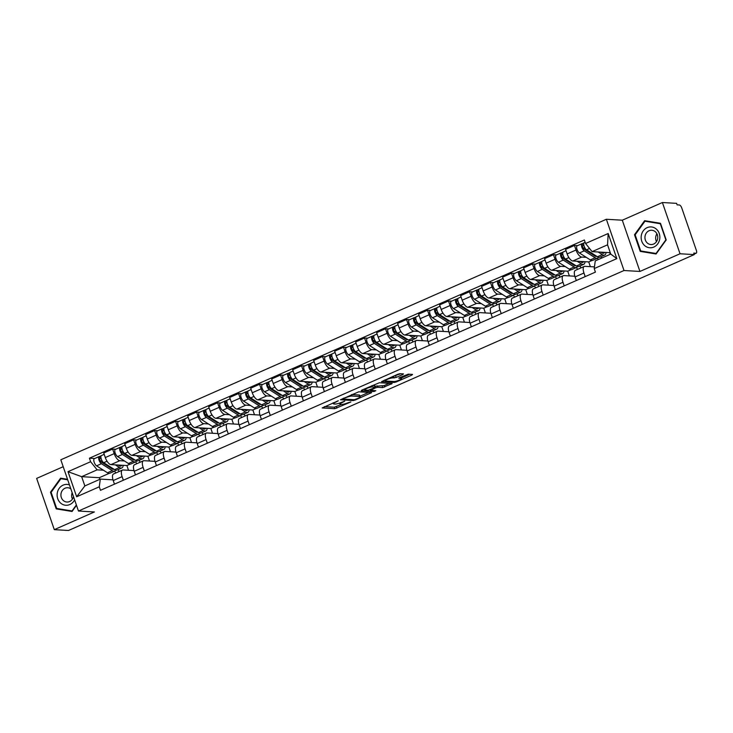 <?xml version="1.0" encoding="UTF-8"?>
<svg xmlns="http://www.w3.org/2000/svg" width="733" height="733" viewBox="0 0 733 733"><rect width="100%" height="100%" fill="white"/><g stroke="black" fill="none" stroke-linecap="round" stroke-linejoin="round"><path stroke-width="1.1" d="M338.261 400.768L322.19 407.951L334.807 408.693L350.869 401.968L348.065 402.71A5.049 0.935 161 0 1 341.596 404.442L340.543 404.378A5.049 0.935 161 0 1 339.993 404.158A5.049 0.935 161 0 1 342.531 402.38L344.776 401.143L341.551 402.325A5.049 0.935 161 0 1 335.073 404.057L334.028 403.993A5.049 0.935 161 0 1 333.478 403.782A5.049 0.935 161 0 1 336.007 402.005L338.261 400.768M402.838 374.517L403.462 373.894L399.925 373.683L397.9 374.224L381.526 381.655L394.317 382.461L396.333 381.92L411.919 375.049L412.542 374.426L408.263 374.169L399.577 377.651L398.779 378.21L401.07 378.402A4.224 0.788 161 0 1 401.528 378.585A4.224 0.788 161 0 1 398.633 380.4A4.224 0.788 161 0 1 394.006 381.517L385.695 381.032A4.224 0.788 161 0 1 385.237 380.848A4.224 0.788 161 0 1 388.142 379.034A4.224 0.788 161 0 1 392.769 377.916L396.168 377.458L402.838 374.517L402.609 373.839M624.012 270.514L639.936 271.448L680.041 253.765L694.252 254.598L68.508 530.481L54.297 529.647L94.392 511.964L78.468 511.029L624.012 270.514L606.365 219.268L60.821 459.793L78.468 511.029M358.84 391.798L340.442 399.76L353.233 400.566L355.258 400.026L371.631 392.604L358.84 391.798M361.772 390.148L379.382 382.736L392.173 383.542L382.69 387.583L377.568 387.281L375.553 387.821L370.33 390.332L375.837 390.707L373.986 391.523L361.158 390.771L361.772 390.148M680.041 253.765L662.394 202.519L676.605 203.353L677.118 204.846L679.335 204.974A3.216 1.301 66.2 0 1 681.791 208.053L696.35 250.329A3.216 1.301 66.2 0 1 696.222 253.187L694.087 254.131M63.203 466.701L36.65 478.402L54.297 529.647M662.394 202.519L622.29 220.202L606.365 219.268M694.252 254.598L693.739 253.105L695.947 253.233A3.216 1.301 66.2 0 0 696.222 253.187M123.355 480.234L122.109 476.633A7.394 2.987 -113.8 0 1 122.411 470.064L113.533 473.976A7.394 2.987 66.2 0 0 113.23 480.555L114.467 484.147M124.445 460.965L119.846 460.691A7.394 2.987 -113.8 0 1 114.192 453.626L105.305 457.548A7.394 2.987 66.2 0 0 110.958 464.612L126.891 465.537L128.522 470.274M105.305 457.548L103.738 452.985L112.625 449.072L115.713 449.256M122.411 470.064A7.394 2.987 -113.8 0 1 123.034 469.954L134.002 470.595M139.288 460.26L139.994 462.312M114.192 453.626L112.625 449.072M136.53 463.833L135.825 461.781M144.346 470.98L143.109 467.379A7.394 2.987 -113.8 0 1 143.402 460.8L134.524 464.722A7.394 2.987 66.2 0 0 134.221 471.292L135.458 474.892M136.704 440.002L133.617 439.818L124.729 443.731L126.305 448.284A7.394 2.987 66.2 0 0 131.949 455.349L147.883 456.283L149.514 461.02M143.402 460.8A7.394 2.987 -113.8 0 1 144.025 460.7L154.993 461.341M160.28 451.006L160.985 453.049M145.436 451.711L140.837 451.436A7.394 2.987 -113.8 0 1 135.184 444.372L133.617 439.818M157.522 454.579L156.816 452.527M165.337 461.717L164.1 458.125A7.394 2.987 -113.8 0 1 164.403 451.546L155.515 455.468A7.394 2.987 66.2 0 0 155.213 462.037L156.459 465.638M157.696 430.738L154.608 430.564L145.73 434.477L147.296 439.03A7.394 2.987 66.2 0 0 152.95 446.095L168.874 447.029L170.505 451.766M164.403 451.546A7.394 2.987 -113.8 0 1 165.017 451.446L175.984 452.087M181.271 441.752L181.976 443.795M166.428 442.448L161.828 442.182A7.394 2.987 -113.8 0 1 156.175 435.118L154.608 430.564M178.513 445.325L177.807 443.273M186.329 452.463L185.092 448.871A7.394 2.987 -113.8 0 1 185.394 442.292L176.506 446.205A7.394 2.987 66.2 0 0 176.213 452.783L177.45 456.384M178.687 421.484L175.599 421.301L166.721 425.222L168.288 429.776A7.394 2.987 66.2 0 0 173.941 436.841L189.865 437.775L191.496 442.512M185.394 442.292A7.394 2.987 -113.8 0 1 186.008 442.191L196.975 442.833M202.271 432.497L202.968 434.541M187.419 433.194L182.819 432.928A7.394 2.987 -113.8 0 1 177.166 425.864L175.599 421.301M199.504 436.071L198.799 434.018M207.32 443.208L206.083 439.617A7.394 2.987 -113.8 0 1 206.385 433.038L197.507 436.95A7.394 2.987 66.2 0 0 197.204 443.529L198.441 447.13M199.678 412.23L196.591 412.047L187.712 415.968L189.279 420.522A7.394 2.987 66.2 0 0 194.932 427.586L210.857 428.521L212.488 433.258M206.385 433.038A7.394 2.987 -113.8 0 1 206.999 432.937L217.967 433.579M223.263 423.243L223.968 425.287M208.41 423.94L203.811 423.674A7.394 2.987 -113.8 0 1 198.157 416.61L196.591 412.047M220.505 426.817L219.79 424.764M228.311 433.954L227.074 430.353A7.394 2.987 -113.8 0 1 227.377 423.784L218.498 427.696A7.394 2.987 66.2 0 0 218.196 434.275L219.433 437.867M220.679 402.976L217.582 402.793L208.703 406.714L210.27 411.268A7.394 2.987 66.2 0 0 215.923 418.332L231.848 419.267L233.479 424.004M227.377 423.784A7.394 2.987 -113.8 0 1 227.99 423.674L238.967 424.325M244.254 413.98L244.959 416.032M229.411 414.686L224.802 414.42A7.394 2.987 -113.8 0 1 219.158 407.356L217.582 402.793M241.496 417.563L240.791 415.501M249.302 424.7L248.066 421.099A7.394 2.987 -113.8 0 1 248.368 414.53L239.489 418.442A7.394 2.987 66.2 0 0 239.187 425.021L240.424 428.613M241.67 393.722L238.573 393.539L229.695 397.451L231.262 402.014A7.394 2.987 66.2 0 0 236.915 409.078L252.848 410.013L254.479 414.741M248.368 414.53A7.394 2.987 -113.8 0 1 248.991 414.42L259.958 415.061M265.245 404.726L265.951 406.778M250.402 405.431L245.802 405.157A7.394 2.987 -113.8 0 1 240.149 398.092L238.573 393.539M262.487 408.299L261.782 406.247M270.303 415.446L269.057 411.845A7.394 2.987 -113.8 0 1 269.359 405.276L260.481 409.188A7.394 2.987 66.2 0 0 260.178 415.767L261.415 419.358M262.661 384.468L259.574 384.284L250.686 388.197L252.262 392.76A7.394 2.987 66.2 0 0 257.906 399.824L273.84 400.749L275.471 405.486M269.359 405.276A7.394 2.987 -113.8 0 1 269.982 405.166L280.95 405.807M286.236 395.472L286.942 397.524M271.393 396.177L266.794 395.902A7.394 2.987 -113.8 0 1 261.14 388.838L259.574 384.284M283.479 399.045L282.773 396.993M291.294 406.192L290.057 402.591A7.394 2.987 -113.8 0 1 290.36 396.012L281.472 399.934A7.394 2.987 66.2 0 0 281.17 406.503L282.407 410.104M283.653 375.214L280.565 375.03L271.677 378.943L273.253 383.496A7.394 2.987 66.2 0 0 278.906 390.57L294.831 391.495L296.462 396.232M290.36 396.012A7.394 2.987 -113.8 0 1 290.974 395.912L301.941 396.553M307.228 386.218L307.933 388.261M292.385 386.923L287.785 386.648A7.394 2.987 -113.8 0 1 282.132 379.584L280.565 375.03M304.47 389.791L303.764 387.739M312.285 396.929L311.049 393.337A7.394 2.987 -113.8 0 1 311.351 386.758L302.463 390.68A7.394 2.987 66.2 0 0 302.161 397.249L303.407 400.85M304.644 365.95L301.556 365.776L292.678 369.689L294.245 374.242A7.394 2.987 66.2 0 0 299.898 381.307L315.822 382.241L317.453 386.978M311.351 386.758A7.394 2.987 -113.8 0 1 311.965 386.658L322.932 387.299M328.219 376.964L328.925 379.007M313.376 377.66L308.776 377.394A7.394 2.987 -113.8 0 1 303.123 370.33L301.556 365.776M325.461 380.537L324.756 378.485M333.277 387.675L332.04 384.083A7.394 2.987 -113.8 0 1 332.342 377.504L323.455 381.426A7.394 2.987 66.2 0 0 323.161 387.995L324.398 391.596M325.635 356.696L322.547 356.522L313.669 360.434L315.236 364.988A7.394 2.987 66.2 0 0 320.889 372.052L336.814 372.987L338.444 377.724M332.342 377.504A7.394 2.987 -113.8 0 1 332.956 377.403L343.924 378.045M349.22 367.709L349.925 369.753M334.367 368.406L329.768 368.14A7.394 2.987 -113.8 0 1 324.114 361.076L322.547 356.522M346.462 371.283L345.747 369.23M354.268 378.42L353.031 374.829A7.394 2.987 -113.8 0 1 353.333 368.25L344.455 372.162A7.394 2.987 66.2 0 0 344.153 378.741L345.39 382.342M346.627 347.442L343.539 347.259L334.66 351.18L336.227 355.734A7.394 2.987 66.2 0 0 341.88 362.798L357.805 363.733L359.436 368.47M353.333 368.25A7.394 2.987 -113.8 0 1 353.947 368.149L364.915 368.791M370.211 358.455L370.916 360.499M355.358 359.152L350.759 358.886A7.394 2.987 -113.8 0 1 345.106 351.822L343.539 347.259M367.453 362.029L366.747 359.976M375.259 369.166L374.022 365.575A7.394 2.987 -113.8 0 1 374.325 358.996L365.446 362.908A7.394 2.987 66.2 0 0 365.144 369.487L366.381 373.079M367.627 338.188L364.53 338.005L355.652 341.926L357.218 346.48A7.394 2.987 66.2 0 0 362.872 353.544L378.796 354.479L380.427 359.216M374.325 358.996A7.394 2.987 -113.8 0 1 374.948 358.895L385.915 359.536M391.202 349.192L391.908 351.244M376.359 349.898L371.75 349.632A7.394 2.987 -113.8 0 1 366.106 342.568L364.53 338.005M388.444 352.775L387.739 350.713M396.26 359.912L395.014 356.311A7.394 2.987 -113.8 0 1 395.316 349.742L386.438 353.654A7.394 2.987 66.2 0 0 386.135 360.233L387.372 363.825M388.618 328.934L385.531 328.75L376.643 332.663L378.21 337.226A7.394 2.987 66.2 0 0 383.863 344.29L399.797 345.225L401.427 349.953M395.316 349.742A7.394 2.987 -113.8 0 1 395.939 349.632L406.907 350.282M412.193 339.938L412.899 341.99M397.35 340.643L392.751 340.369A7.394 2.987 -113.8 0 1 387.097 333.304L385.531 328.75M409.435 343.511L408.73 341.459M417.251 350.658L416.014 347.057A7.394 2.987 -113.8 0 1 416.307 340.488L407.429 344.4A7.394 2.987 66.2 0 0 407.127 350.979L408.363 354.57M409.61 319.68L406.522 319.496L397.634 323.409L399.21 327.972A7.394 2.987 66.2 0 0 404.854 335.036L420.788 335.971L422.419 340.698M416.307 340.488A7.394 2.987 -113.8 0 1 416.93 340.378L427.898 341.019M433.185 330.684L433.89 332.736M418.341 331.389L413.742 331.114A7.394 2.987 -113.8 0 1 408.089 324.05L406.522 319.496M430.427 334.257L429.721 332.205M438.242 341.404L437.005 337.803A7.394 2.987 -113.8 0 1 437.308 331.224L428.42 335.146A7.394 2.987 66.2 0 0 428.118 341.725L429.355 345.316M430.601 310.425L427.513 310.242L418.625 314.155L420.201 318.718A7.394 2.987 66.2 0 0 425.855 325.782L441.779 326.707L443.41 331.444M437.308 331.224A7.394 2.987 -113.8 0 1 437.922 331.124L448.889 331.765M454.176 321.43L454.881 323.482M439.333 322.135L434.733 321.86A7.394 2.987 -113.8 0 1 429.08 314.796L427.513 310.242M451.418 325.003L450.713 322.951M459.234 332.15L457.997 328.549A7.394 2.987 -113.8 0 1 458.299 321.97L449.411 325.892A7.394 2.987 66.2 0 0 449.109 332.461L450.355 336.062M451.592 301.162L448.504 300.988L439.626 304.901L441.193 309.454A7.394 2.987 66.2 0 0 446.846 316.519L462.77 317.453L464.401 322.19M458.299 321.97A7.394 2.987 -113.8 0 1 458.913 321.869L469.88 322.511M475.167 312.176L475.873 314.219M460.324 312.872L455.724 312.606A7.394 2.987 -113.8 0 1 450.071 305.542L448.504 300.988M472.409 315.749L471.704 313.697M480.225 322.886L478.988 319.295A7.394 2.987 -113.8 0 1 479.29 312.716L470.412 316.638A7.394 2.987 66.2 0 0 470.11 323.207L471.346 326.808M472.583 291.908L469.496 291.734L460.617 295.646L462.184 300.2A7.394 2.987 66.2 0 0 467.837 307.264L483.762 308.199L485.393 312.936M479.29 312.716A7.394 2.987 -113.8 0 1 479.904 312.615L490.872 313.257M496.168 302.921L496.873 304.965M481.315 303.618L476.716 303.352A7.394 2.987 -113.8 0 1 471.062 296.288L469.496 291.734M493.41 306.495L492.695 304.442M501.216 313.632L499.979 310.041A7.394 2.987 -113.8 0 1 500.282 303.462L491.403 307.374A7.394 2.987 66.2 0 0 491.101 313.953L492.338 317.554M493.584 282.654L490.487 282.471L481.608 286.392L483.175 290.946A7.394 2.987 66.2 0 0 488.829 298.01L504.753 298.945L506.384 303.682M500.282 303.462A7.394 2.987 -113.8 0 1 500.896 303.361L511.872 304.003M517.159 293.667L517.865 295.711M502.307 294.364L497.707 294.098A7.394 2.987 -113.8 0 1 492.063 287.034L490.487 282.471M514.401 297.241L513.696 295.188M522.208 304.378L520.971 300.787A7.394 2.987 -113.8 0 1 521.273 294.208L512.394 298.12A7.394 2.987 66.2 0 0 512.092 304.699L513.329 308.291M514.575 273.4L511.478 273.217L502.6 277.138L504.167 281.692A7.394 2.987 66.2 0 0 509.82 288.756L525.753 289.691L527.375 294.428M521.273 294.208A7.394 2.987 -113.8 0 1 521.896 294.107L532.864 294.748M538.15 284.404L538.856 286.456M523.307 285.11L518.707 284.844A7.394 2.987 -113.8 0 1 513.054 277.78L511.478 273.217M535.392 287.987L534.687 285.934M543.208 295.124L541.962 291.523A7.394 2.987 -113.8 0 1 542.264 284.954L533.386 288.866A7.394 2.987 66.2 0 0 533.083 295.445L534.32 299.037M535.566 264.146L532.479 263.962L523.591 267.884L525.158 272.438A7.394 2.987 66.2 0 0 530.811 279.502L546.745 280.437L548.376 285.174M542.264 284.954A7.394 2.987 -113.8 0 1 542.887 284.844L553.855 285.494M559.142 275.15L559.847 277.202M544.298 275.855L539.699 275.59A7.394 2.987 -113.8 0 1 534.045 268.516L532.479 263.962M556.384 278.732L555.678 276.671M564.199 285.87L562.962 282.269A7.394 2.987 -113.8 0 1 563.256 275.7L554.377 279.612A7.394 2.987 66.2 0 0 554.075 286.191L555.312 289.782M556.558 254.892L553.47 254.708L544.582 258.621L546.158 263.184A7.394 2.987 66.2 0 0 551.802 270.248L567.736 271.183L569.367 275.91M563.256 275.7A7.394 2.987 -113.8 0 1 563.879 275.59L574.846 276.231M580.133 265.896L580.838 267.948M565.29 266.601L560.69 266.326A7.394 2.987 -113.8 0 1 555.037 259.262L553.47 254.708M577.375 269.469L576.669 267.417M585.191 276.616L583.954 273.015A7.394 2.987 -113.8 0 1 584.256 266.446L575.368 270.358A7.394 2.987 66.2 0 0 575.066 276.937L576.312 280.528M577.549 245.637L574.461 245.454L565.583 249.367L567.15 253.93A7.394 2.987 66.2 0 0 572.803 260.994L588.727 261.919L590.358 266.656M584.256 266.446A7.394 2.987 -113.8 0 1 584.87 266.336L594.445 266.894M601.124 256.642L601.628 258.089M586.281 257.347L581.681 257.072A7.394 2.987 -113.8 0 1 576.028 250.008L574.461 245.454M598.165 259.619L597.661 258.163M591.962 260.499L588.727 261.919M570.97 269.753L567.736 271.183M549.979 279.007L546.745 280.437M528.988 288.261L525.753 289.691M507.996 297.516L504.753 298.945M486.996 306.77L483.762 308.199M466.005 316.033L462.77 317.453M445.013 325.287L441.779 326.707M424.022 334.541L420.788 335.971M403.031 343.795L399.797 345.225M382.04 353.049L378.796 354.479M361.048 362.304L357.805 363.733M340.048 371.558L336.814 372.987M319.057 380.821L315.822 382.241M298.065 390.075L294.831 391.495M277.074 399.329L273.84 400.749M256.083 408.583L252.848 410.013M235.091 417.837L231.848 419.267M214.091 427.092L210.857 428.521M193.1 436.346L189.865 437.775M172.108 445.6L168.874 447.029M151.117 454.863L147.883 456.283M130.126 464.117L126.891 465.537M103.454 470.22L97.132 469.844L81.656 476.67L84.854 485.933L100.32 479.107L113.01 479.849M109.135 473.371L99.303 477.705L81.656 476.67L68.013 471.676L90.626 461.708L97.132 469.844M115.539 473.087L114.834 471.035M99.303 477.705L99.853 479.318M100.32 479.107L99.267 486.804L76.663 496.772L68.013 471.676M585.566 243.493L608.17 233.525L616.82 258.63L594.206 268.59L595.269 260.893L610.745 254.076L607.556 244.813L592.081 251.639L585.566 243.493L584.357 239.984L89.417 458.198L90.626 461.708M99.267 486.804L100.476 490.313L595.416 272.108L594.206 268.59M67.546 479.318L60.601 478.182L50.476 492.228L56.212 508.876L72.063 511.478L76.498 505.312M639.936 271.448L622.29 220.202M660.479 223.29L644.628 220.688L634.503 234.743L640.239 251.392L656.09 253.984L666.205 239.938L660.479 223.29M592.081 251.639L609.719 252.665L610.277 254.278M610.186 252.464L609.719 252.665M118.297 469.514L119.003 471.566M94.722 458.51L89.417 458.198M76.663 496.772L84.854 485.933M610.745 254.076L616.82 258.63M607.556 244.813L608.17 233.525M59.144 508.858L72.265 511.194M59.208 509.05L56.212 508.876M51.154 492.274L50.476 492.228M643.171 251.364L656.292 253.7M643.235 251.566L640.239 251.392M635.181 234.78L634.503 234.743M324.417 406.623L334.294 407.2L341.376 404.424M360.004 396.214L368.717 392.375M343.667 398.624L343.236 399.064L354.314 399.714L357.64 398.486A5.049 0.935 161 0 0 360.178 396.709A5.049 0.935 161 0 0 359.628 396.489L352.051 396.049A5.049 0.935 161 0 0 345.582 397.781L343.52 398.202M360.178 396.709L359.665 395.215A5.049 0.935 161 0 0 359.115 394.995L359.628 396.489M351.758 394.565L359.115 394.995M389.26 383.313L384.202 385.549L384.715 387.042M375.058 386.328L384.202 385.549M364.603 389.516L363.385 389.443M372.263 386.969A4.224 0.788 161 0 0 367.636 388.096A4.224 0.788 161 0 0 364.732 389.901A4.224 0.788 161 0 0 365.199 390.084L368.122 390.258L374.572 387.766L375.36 387.216L372.263 386.969L371.833 385.723M374.755 385.879L375.186 387.143M372.3 385.512L374.673 385.65M392.842 376.46L400.722 373.729M401.528 378.585L401.015 377.092A4.224 0.788 161 0 0 400.978 377.037M401.327 377.999L409.802 374.261M383.927 380.39L385.109 380.454M118.086 465.024L119.112 465.675A7.559 3.06 66.2 0 0 121 466.041A7.559 3.06 66.2 0 0 121.751 465.244M123.199 465.327A9.648 3.903 -113.8 0 1 121.843 467.947L116.996 470.091A9.648 3.903 -113.8 0 1 114.586 469.624L103.71 462.697A4.022 1.622 -113.8 0 1 101.227 458.849A4.022 1.622 -113.8 0 1 101.475 455.532L104.205 454.323M121.843 467.947A9.648 3.903 -113.8 0 1 119.433 467.489L115.31 464.859M113.881 469.175A7.559 3.06 -113.8 0 1 113.872 469.184A7.559 3.06 -113.8 0 1 111.975 468.818L101.099 461.891A1.933 0.779 -113.8 0 1 99.908 460.049A1.933 0.779 -113.8 0 1 100.027 458.455A1.933 0.779 -113.8 0 1 100.192 458.427L101.017 458.061M102.18 460.956L100.247 460.846M111.306 468.396L112.103 468.039M115.649 470.128A9.648 3.903 -113.8 0 1 114.715 471.099A9.648 3.903 -113.8 0 1 112.296 470.632L101.42 463.705A4.022 1.622 -113.8 0 1 98.937 459.857A4.022 1.622 -113.8 0 1 99.184 456.54A4.022 1.622 -113.8 0 1 99.523 456.485L101.2 455.743M114.715 471.099L109.868 473.234A9.648 3.903 -113.8 0 1 107.458 472.767L96.582 465.84A4.022 1.622 -113.8 0 1 94.09 461.992A4.022 1.622 -113.8 0 1 94.337 458.675L99.184 456.54M99.899 458.556L99.523 456.485M139.087 455.77L140.104 456.421A7.559 3.06 66.2 0 0 141.991 456.787A7.559 3.06 66.2 0 0 142.752 455.981M144.19 456.073A9.648 3.903 -113.8 0 1 142.834 458.693L137.996 460.828A9.648 3.903 -113.8 0 1 135.578 460.37L124.702 453.443A4.022 1.622 -113.8 0 1 122.219 449.595A4.022 1.622 -113.8 0 1 122.466 446.278L125.196 445.068M142.834 458.693A9.648 3.903 -113.8 0 1 140.424 458.235L136.301 455.605M134.872 459.921A7.559 3.06 -113.8 0 1 134.863 459.93A7.559 3.06 -113.8 0 1 132.966 459.564L122.09 452.637A1.933 0.779 -113.8 0 1 120.899 450.786A1.933 0.779 -113.8 0 1 121.018 449.201A1.933 0.779 -113.8 0 1 121.183 449.173L122.008 448.807M123.171 451.702L121.238 451.592M132.297 459.142L133.094 458.785M136.64 460.874A9.648 3.903 -113.8 0 1 135.706 461.836A9.648 3.903 -113.8 0 1 133.287 461.378L122.411 454.451A4.022 1.622 -113.8 0 1 119.928 450.603A4.022 1.622 -113.8 0 1 120.175 447.286A4.022 1.622 -113.8 0 1 120.514 447.231L122.2 446.489M135.706 461.836L130.859 463.98A9.648 3.903 -113.8 0 1 128.449 463.513L117.573 456.586A4.022 1.622 -113.8 0 1 115.09 452.737A4.022 1.622 -113.8 0 1 115.338 449.421L120.175 447.286M120.89 449.292L120.514 447.231M160.078 446.516L161.095 447.167A7.559 3.06 66.2 0 0 162.983 447.524A7.559 3.06 66.2 0 0 163.743 446.727M165.191 446.818A9.648 3.903 -113.8 0 1 163.826 449.439L158.988 451.574A9.648 3.903 -113.8 0 1 156.569 451.116L145.693 444.18A4.022 1.622 -113.8 0 1 143.21 440.341A4.022 1.622 -113.8 0 1 143.457 437.024L146.188 435.814M163.826 449.439A9.648 3.903 -113.8 0 1 161.416 448.981L157.293 446.351M155.872 450.667A7.559 3.06 -113.8 0 1 155.854 450.676A7.559 3.06 -113.8 0 1 153.967 450.309L143.091 443.383A1.933 0.779 -113.8 0 1 141.89 441.532A1.933 0.779 -113.8 0 1 142.01 439.937A1.933 0.779 -113.8 0 1 142.175 439.91L143.008 439.543M144.163 442.448L142.229 442.338M153.298 449.879L154.086 449.531M157.641 451.62A9.648 3.903 -113.8 0 1 156.697 452.582A9.648 3.903 -113.8 0 1 154.287 452.124L143.411 445.188A4.022 1.622 -113.8 0 1 140.919 441.348A4.022 1.622 -113.8 0 1 141.167 438.032A4.022 1.622 -113.8 0 1 141.506 437.968L143.192 437.225M156.697 452.582L151.85 454.717A9.648 3.903 -113.8 0 1 149.44 454.258L138.564 447.332A4.022 1.622 -113.8 0 1 136.081 443.483A4.022 1.622 -113.8 0 1 136.329 440.166L141.167 438.032M141.881 440.038L141.506 437.968M69.47 484.898A10.454 9.364 -86.6 0 0 58.273 489.91A10.454 9.364 -86.6 0 0 60.573 503.03A10.454 9.364 -86.6 0 0 74.619 499.869M70.826 488.856A7.156 6.405 -86.6 0 0 67.738 487.738A7.156 6.405 -86.6 0 0 61.352 492.365A7.156 6.405 -86.6 0 0 63.276 500.492A7.156 6.405 -86.6 0 0 66.895 502.032A7.156 6.405 -86.6 0 0 73.511 496.644M76.369 504.936L72.026 510.965L56.67 508.445L51.118 492.319L60.921 478.704L67.61 479.501M60.921 478.704L67.72 479.822M72.164 492.741A7.156 6.405 -86.6 0 0 72.457 499.091M644.6 245.546A10.454 9.364 -86.6 0 0 657.767 243.832A10.454 9.364 -86.6 0 0 656.401 229.154A10.454 9.364 -86.6 0 0 643.235 230.868A10.454 9.364 -86.6 0 0 644.6 245.546M647.303 243.008A7.156 6.405 -86.6 0 0 650.922 244.538A7.156 6.405 -86.6 0 0 657.318 239.92A7.156 6.405 -86.6 0 0 655.384 231.784A7.156 6.405 -86.6 0 0 651.765 230.254A7.156 6.405 -86.6 0 0 645.379 234.872A7.156 6.405 -86.6 0 0 647.303 243.008M644.948 221.219L660.305 223.739L665.857 239.865L656.053 253.481L640.697 250.961L635.144 234.826L644.948 221.219L660.543 223.473M656.933 233.818A7.156 6.405 -86.6 0 0 656.484 241.606M181.069 437.262L182.086 437.913A7.559 3.06 66.2 0 0 183.983 438.27A7.559 3.06 66.2 0 0 184.734 437.473M186.182 437.555A9.648 3.903 -113.8 0 1 184.826 440.185L179.979 442.32A9.648 3.903 -113.8 0 1 177.56 441.862L166.684 434.926A4.022 1.622 -113.8 0 1 164.201 431.086A4.022 1.622 -113.8 0 1 164.449 427.76L167.179 426.56M184.826 440.185A9.648 3.903 -113.8 0 1 182.407 439.718L178.293 437.097M176.864 441.413A7.559 3.06 -113.8 0 1 176.845 441.413A7.559 3.06 -113.8 0 1 174.958 441.055L164.082 434.128A1.933 0.779 -113.8 0 1 162.891 432.278A1.933 0.779 -113.8 0 1 163.01 430.683A1.933 0.779 -113.8 0 1 163.166 430.656L164 430.289M165.154 433.194L163.221 433.084M174.289 440.625L175.086 440.276M178.632 442.356A9.648 3.903 -113.8 0 1 177.688 443.328A9.648 3.903 -113.8 0 1 175.279 442.869L164.403 435.933A4.022 1.622 -113.8 0 1 161.92 432.094A4.022 1.622 -113.8 0 1 162.167 428.768A4.022 1.622 -113.8 0 1 162.497 428.713L164.183 427.971M177.688 443.328L172.851 445.462A9.648 3.903 -113.8 0 1 170.432 445.004L159.556 438.068A4.022 1.622 -113.8 0 1 157.073 434.229A4.022 1.622 -113.8 0 1 157.32 430.912L162.167 428.768M162.882 430.784L162.497 428.713M202.061 428.008L203.078 428.658A7.559 3.06 66.2 0 0 204.974 429.016A7.559 3.06 66.2 0 0 205.726 428.219M207.173 428.301A9.648 3.903 -113.8 0 1 205.817 430.931L200.97 433.066A9.648 3.903 -113.8 0 1 198.561 432.598L187.685 425.671A4.022 1.622 -113.8 0 1 185.192 421.832A4.022 1.622 -113.8 0 1 185.44 418.506L188.17 417.306M205.817 430.931A9.648 3.903 -113.8 0 1 203.398 430.463L199.284 427.843M197.855 432.158A7.559 3.06 -113.8 0 1 197.837 432.158A7.559 3.06 -113.8 0 1 195.949 431.801L185.073 424.865A1.933 0.779 -113.8 0 1 183.882 423.023A1.933 0.779 -113.8 0 1 184.001 421.429A1.933 0.779 -113.8 0 1 184.157 421.402L184.991 421.035M186.145 423.94L184.212 423.83M195.28 431.37L196.078 431.022M199.623 433.102A9.648 3.903 -113.8 0 1 198.68 434.073A9.648 3.903 -113.8 0 1 196.27 433.615L185.394 426.679A4.022 1.622 -113.8 0 1 182.911 422.84A4.022 1.622 -113.8 0 1 183.158 419.514A4.022 1.622 -113.8 0 1 183.488 419.459L185.174 418.717M198.68 434.073L193.842 436.208A9.648 3.903 -113.8 0 1 191.423 435.75L180.547 428.814A4.022 1.622 -113.8 0 1 178.064 424.975A4.022 1.622 -113.8 0 1 178.311 421.649L183.158 419.514M183.873 421.53L183.488 419.459M223.052 418.754L224.069 419.395A7.559 3.06 66.2 0 0 225.966 419.762A7.559 3.06 66.2 0 0 226.717 418.964M228.165 419.047A9.648 3.903 -113.8 0 1 226.809 421.677L221.962 423.811A9.648 3.903 -113.8 0 1 219.552 423.344L208.676 416.417A4.022 1.622 -113.8 0 1 206.193 412.569A4.022 1.622 -113.8 0 1 206.44 409.252L209.162 408.052M226.809 421.677A9.648 3.903 -113.8 0 1 224.39 421.209L220.276 418.589M218.846 422.895A7.559 3.06 -113.8 0 1 218.837 422.904A7.559 3.06 -113.8 0 1 216.941 422.547L206.065 415.611A1.933 0.779 -113.8 0 1 204.874 413.769A1.933 0.779 -113.8 0 1 204.993 412.175A1.933 0.779 -113.8 0 1 205.148 412.148L205.982 411.781M207.137 414.686L205.213 414.566M216.272 422.116L217.069 421.768M220.615 423.848A9.648 3.903 -113.8 0 1 219.68 424.819A9.648 3.903 -113.8 0 1 217.261 424.352L206.385 417.425A4.022 1.622 -113.8 0 1 203.902 413.586A4.022 1.622 -113.8 0 1 204.15 410.26A4.022 1.622 -113.8 0 1 204.48 410.205L206.165 409.463M219.68 424.819L214.833 426.954A9.648 3.903 -113.8 0 1 212.414 426.496L201.538 419.56A4.022 1.622 -113.8 0 1 199.055 415.721A4.022 1.622 -113.8 0 1 199.303 412.395L204.15 410.26M204.864 412.276L204.48 410.205M244.043 409.49L245.069 410.141A7.559 3.06 66.2 0 0 246.957 410.507A7.559 3.06 66.2 0 0 247.708 409.71M249.156 409.793A9.648 3.903 -113.8 0 1 247.8 412.422L242.953 414.557A9.648 3.903 -113.8 0 1 240.543 414.09L229.667 407.163A4.022 1.622 -113.8 0 1 227.184 403.315A4.022 1.622 -113.8 0 1 227.432 399.998L230.153 398.798M247.8 412.422A9.648 3.903 -113.8 0 1 245.39 411.955L241.267 409.335M239.838 413.641A7.559 3.06 -113.8 0 1 239.828 413.65A7.559 3.06 -113.8 0 1 237.932 413.284L227.056 406.357A1.933 0.779 -113.8 0 1 225.865 404.515A1.933 0.779 -113.8 0 1 225.984 402.921A1.933 0.779 -113.8 0 1 226.149 402.893L226.973 402.527M228.128 405.431L226.204 405.312M237.263 412.862L238.06 412.514M241.606 414.594A9.648 3.903 -113.8 0 1 240.671 415.565A9.648 3.903 -113.8 0 1 238.252 415.098L227.377 408.171A4.022 1.622 -113.8 0 1 224.894 404.323A4.022 1.622 -113.8 0 1 225.141 401.006A4.022 1.622 -113.8 0 1 225.48 400.951L227.157 400.209M240.671 415.565L235.824 417.7A9.648 3.903 -113.8 0 1 233.406 417.233L222.53 410.306A4.022 1.622 -113.8 0 1 220.047 406.467A4.022 1.622 -113.8 0 1 220.294 403.141L225.141 401.006M225.856 403.022L225.48 400.951M265.044 400.236L266.061 400.887A7.559 3.06 66.2 0 0 267.948 401.253A7.559 3.06 66.2 0 0 268.699 400.456M270.147 400.539A9.648 3.903 -113.8 0 1 268.791 403.159L263.953 405.303A9.648 3.903 -113.8 0 1 261.534 404.836L250.659 397.909A4.022 1.622 -113.8 0 1 248.175 394.061A4.022 1.622 -113.8 0 1 248.423 390.744L251.153 389.544M268.791 403.159A9.648 3.903 -113.8 0 1 266.381 402.701L262.258 400.071M260.829 404.387A7.559 3.06 -113.8 0 1 260.82 404.396A7.559 3.06 -113.8 0 1 258.923 404.03L248.047 397.103A1.933 0.779 -113.8 0 1 246.856 395.261A1.933 0.779 -113.8 0 1 246.975 393.667A1.933 0.779 -113.8 0 1 247.14 393.639L247.965 393.273M249.128 396.177L247.195 396.058M258.254 403.608L259.051 403.251M262.597 405.34A9.648 3.903 -113.8 0 1 261.663 406.311A9.648 3.903 -113.8 0 1 259.244 405.844L248.368 398.917A4.022 1.622 -113.8 0 1 245.885 395.069A4.022 1.622 -113.8 0 1 246.132 391.752A4.022 1.622 -113.8 0 1 246.471 391.697L248.157 390.955M261.663 406.311L256.816 408.446A9.648 3.903 -113.8 0 1 254.406 407.979L243.53 401.052A4.022 1.622 -113.8 0 1 241.038 397.204A4.022 1.622 -113.8 0 1 241.285 393.887L246.132 391.752M246.847 393.768L246.471 391.697M286.035 390.982L287.052 391.633A7.559 3.06 66.2 0 0 288.939 391.999A7.559 3.06 66.2 0 0 289.7 391.202M291.138 391.285A9.648 3.903 -113.8 0 1 289.782 393.905L284.945 396.04A9.648 3.903 -113.8 0 1 282.526 395.582L271.65 388.655A4.022 1.622 -113.8 0 1 269.167 384.807A4.022 1.622 -113.8 0 1 269.414 381.49L272.145 380.28M289.782 393.905A9.648 3.903 -113.8 0 1 287.373 393.447L283.25 390.817M281.829 395.133A7.559 3.06 -113.8 0 1 281.811 395.142A7.559 3.06 -113.8 0 1 279.924 394.775L269.048 387.849A1.933 0.779 -113.8 0 1 267.847 385.998A1.933 0.779 -113.8 0 1 267.966 384.413A1.933 0.779 -113.8 0 1 268.131 384.385L268.956 384.019M270.12 386.914L268.186 386.804M279.246 394.354L280.043 393.997M283.589 396.086A9.648 3.903 -113.8 0 1 282.654 397.057A9.648 3.903 -113.8 0 1 280.235 396.59L269.359 389.663A4.022 1.622 -113.8 0 1 266.876 385.815A4.022 1.622 -113.8 0 1 267.124 382.498A4.022 1.622 -113.8 0 1 267.463 382.443L269.148 381.701M282.654 397.057L277.807 399.192A9.648 3.903 -113.8 0 1 275.397 398.725L264.521 391.798A4.022 1.622 -113.8 0 1 262.038 387.949A4.022 1.622 -113.8 0 1 262.286 384.633L267.124 382.498M267.838 384.513L267.463 382.443M307.026 381.728L308.043 382.379A7.559 3.06 66.2 0 0 309.94 382.736A7.559 3.06 66.2 0 0 310.691 381.939M312.139 382.03A9.648 3.903 -113.8 0 1 310.783 384.651L305.936 386.786A9.648 3.903 -113.8 0 1 303.517 386.328L292.641 379.392A4.022 1.622 -113.8 0 1 290.158 375.553A4.022 1.622 -113.8 0 1 290.405 372.236L293.136 371.026M310.783 384.651A9.648 3.903 -113.8 0 1 308.364 384.193L304.241 381.563M302.821 385.879A7.559 3.06 -113.8 0 1 302.802 385.888A7.559 3.06 -113.8 0 1 300.915 385.521L290.039 378.594A1.933 0.779 -113.8 0 1 288.848 376.744A1.933 0.779 -113.8 0 1 288.958 375.149A1.933 0.779 -113.8 0 1 289.123 375.122L289.956 374.765M291.111 377.66L289.178 377.55M300.246 385.091L301.034 384.743M304.589 386.832A9.648 3.903 -113.8 0 1 303.645 387.794A9.648 3.903 -113.8 0 1 301.236 387.336L290.36 380.409A4.022 1.622 -113.8 0 1 287.867 376.56A4.022 1.622 -113.8 0 1 288.115 373.244A4.022 1.622 -113.8 0 1 288.454 373.179L290.14 372.437M303.645 387.794L298.798 389.938A9.648 3.903 -113.8 0 1 296.389 389.47L285.513 382.544A4.022 1.622 -113.8 0 1 283.03 378.695A4.022 1.622 -113.8 0 1 283.277 375.378L288.115 373.244M288.829 375.25L288.454 373.179M328.017 372.474L329.035 373.124A7.559 3.06 66.2 0 0 330.931 373.482A7.559 3.06 66.2 0 0 331.683 372.685M333.13 372.776A9.648 3.903 -113.8 0 1 331.774 375.397L326.927 377.532A9.648 3.903 -113.8 0 1 324.508 377.074L313.632 370.138A4.022 1.622 -113.8 0 1 311.149 366.298A4.022 1.622 -113.8 0 1 311.397 362.972L314.127 361.772M331.774 375.397A9.648 3.903 -113.8 0 1 329.355 374.939L325.241 372.309M323.812 376.625A7.559 3.06 -113.8 0 1 323.794 376.634A7.559 3.06 -113.8 0 1 321.906 376.267L311.03 369.34A1.933 0.779 -113.8 0 1 309.839 367.49A1.933 0.779 -113.8 0 1 309.958 365.895A1.933 0.779 -113.8 0 1 310.114 365.868L310.948 365.501M312.102 368.406L310.169 368.296M321.237 375.837L322.034 375.488M325.58 377.568A9.648 3.903 -113.8 0 1 324.637 378.54A9.648 3.903 -113.8 0 1 322.227 378.081L311.351 371.145A4.022 1.622 -113.8 0 1 308.868 367.306A4.022 1.622 -113.8 0 1 309.115 363.989A4.022 1.622 -113.8 0 1 309.445 363.925L311.131 363.183M324.637 378.54L319.799 380.674A9.648 3.903 -113.8 0 1 317.38 380.216L306.504 373.28A4.022 1.622 -113.8 0 1 304.021 369.441A4.022 1.622 -113.8 0 1 304.268 366.124L309.115 363.989M309.83 365.996L309.445 363.925M349.009 363.22L350.026 363.87A7.559 3.06 66.2 0 0 351.922 364.228A7.559 3.06 66.2 0 0 352.674 363.431M354.121 363.513A9.648 3.903 -113.8 0 1 352.765 366.143L347.918 368.278A9.648 3.903 -113.8 0 1 345.509 367.819L334.633 360.883A4.022 1.622 -113.8 0 1 332.141 357.044A4.022 1.622 -113.8 0 1 332.388 353.718L335.118 352.518M352.765 366.143A9.648 3.903 -113.8 0 1 350.347 365.675L346.233 363.055M344.803 367.37A7.559 3.06 -113.8 0 1 344.785 367.37A7.559 3.06 -113.8 0 1 342.897 367.013L332.022 360.077A1.933 0.779 -113.8 0 1 330.83 358.235A1.933 0.779 -113.8 0 1 330.95 356.641A1.933 0.779 -113.8 0 1 331.105 356.614L331.939 356.247M333.094 359.152L331.169 359.042M342.229 366.582L343.026 366.234M346.572 368.314A9.648 3.903 -113.8 0 1 345.628 369.285A9.648 3.903 -113.8 0 1 343.218 368.827L332.342 361.891A4.022 1.622 -113.8 0 1 329.859 358.052A4.022 1.622 -113.8 0 1 330.107 354.726A4.022 1.622 -113.8 0 1 330.436 354.671L332.122 353.929M345.628 369.285L340.79 371.42A9.648 3.903 -113.8 0 1 338.371 370.962L327.495 364.026A4.022 1.622 -113.8 0 1 325.012 360.187A4.022 1.622 -113.8 0 1 325.26 356.87L330.107 354.726M330.821 356.742L330.436 354.671M370 353.966L371.026 354.607A7.559 3.06 66.2 0 0 372.914 354.974A7.559 3.06 66.2 0 0 373.665 354.176M375.113 354.259A9.648 3.903 -113.8 0 1 373.757 356.889L368.91 359.023A9.648 3.903 -113.8 0 1 366.5 358.556L355.624 351.629A4.022 1.622 -113.8 0 1 353.141 347.79A4.022 1.622 -113.8 0 1 353.388 344.464L356.11 343.264M373.757 356.889A9.648 3.903 -113.8 0 1 371.338 356.421L367.224 353.801M365.794 358.116A7.559 3.06 -113.8 0 1 365.785 358.116A7.559 3.06 -113.8 0 1 363.889 357.759L353.013 350.823A1.933 0.779 -113.8 0 1 351.822 348.981A1.933 0.779 -113.8 0 1 351.941 347.387A1.933 0.779 -113.8 0 1 352.106 347.36L352.93 346.993M354.085 349.898L352.161 349.778M363.22 357.328L364.017 356.98M367.563 359.06A9.648 3.903 -113.8 0 1 366.628 360.031A9.648 3.903 -113.8 0 1 364.209 359.564L353.333 352.637A4.022 1.622 -113.8 0 1 350.85 348.798A4.022 1.622 -113.8 0 1 351.098 345.472A4.022 1.622 -113.8 0 1 351.437 345.417L353.114 344.675M366.628 360.031L361.781 362.166A9.648 3.903 -113.8 0 1 359.362 361.708L348.487 354.772A4.022 1.622 -113.8 0 1 346.003 350.933A4.022 1.622 -113.8 0 1 346.251 347.607L351.098 345.472M351.813 347.488L351.437 345.417M390.991 344.702L392.018 345.353A7.559 3.06 66.2 0 0 393.905 345.719A7.559 3.06 66.2 0 0 394.656 344.922M396.104 345.005A9.648 3.903 -113.8 0 1 394.748 347.634L389.901 349.769A9.648 3.903 -113.8 0 1 387.491 349.302L376.615 342.375A4.022 1.622 -113.8 0 1 374.132 338.527A4.022 1.622 -113.8 0 1 374.38 335.21L377.11 334.01M394.748 347.634A9.648 3.903 -113.8 0 1 392.338 347.167L388.215 344.547M386.786 348.853A7.559 3.06 -113.8 0 1 386.777 348.862A7.559 3.06 -113.8 0 1 384.88 348.505L374.004 341.569A1.933 0.779 -113.8 0 1 372.813 339.727A1.933 0.779 -113.8 0 1 372.932 338.133A1.933 0.779 -113.8 0 1 373.097 338.105L373.922 337.739M375.076 340.643L373.152 340.524M384.211 348.074L385.008 347.726M388.554 349.806A9.648 3.903 -113.8 0 1 387.62 350.777A9.648 3.903 -113.8 0 1 385.201 350.31L374.325 343.383A4.022 1.622 -113.8 0 1 371.842 339.535A4.022 1.622 -113.8 0 1 372.089 336.218A4.022 1.622 -113.8 0 1 372.428 336.163L374.105 335.421M387.62 350.777L382.773 352.912A9.648 3.903 -113.8 0 1 380.363 352.445L369.487 345.518A4.022 1.622 -113.8 0 1 366.995 341.679A4.022 1.622 -113.8 0 1 367.242 338.353L372.089 336.218M372.804 338.234L372.428 336.163M411.992 335.448L413.009 336.099A7.559 3.06 66.2 0 0 414.896 336.465A7.559 3.06 66.2 0 0 415.657 335.668M417.095 335.751A9.648 3.903 -113.8 0 1 415.739 338.38L410.901 340.515A9.648 3.903 -113.8 0 1 408.483 340.048L397.607 333.121A4.022 1.622 -113.8 0 1 395.124 329.273A4.022 1.622 -113.8 0 1 395.371 325.956L398.101 324.756M415.739 338.38A9.648 3.903 -113.8 0 1 413.33 337.913L409.206 335.293M407.777 339.599A7.559 3.06 -113.8 0 1 407.768 339.608A7.559 3.06 -113.8 0 1 405.871 339.242L394.995 332.315A1.933 0.779 -113.8 0 1 393.804 330.473A1.933 0.779 -113.8 0 1 393.923 328.879A1.933 0.779 -113.8 0 1 394.088 328.851L394.913 328.485M396.077 331.389L394.143 331.27M405.202 338.82L406 338.463M409.545 340.552A9.648 3.903 -113.8 0 1 408.611 341.523A9.648 3.903 -113.8 0 1 406.192 341.056L395.316 334.129A4.022 1.622 -113.8 0 1 392.833 330.281A4.022 1.622 -113.8 0 1 393.08 326.964A4.022 1.622 -113.8 0 1 393.419 326.909L395.105 326.167M408.611 341.523L403.764 343.658A9.648 3.903 -113.8 0 1 401.354 343.191L390.478 336.264A4.022 1.622 -113.8 0 1 387.986 332.416A4.022 1.622 -113.8 0 1 388.233 329.099L393.08 326.964M393.795 328.98L393.419 326.909M432.983 326.194L434 326.845A7.559 3.06 66.2 0 0 435.888 327.211A7.559 3.06 66.2 0 0 436.648 326.414M438.087 326.497A9.648 3.903 -113.8 0 1 436.731 329.117L431.893 331.261A9.648 3.903 -113.8 0 1 429.474 330.794L418.598 323.867A4.022 1.622 -113.8 0 1 416.115 320.019A4.022 1.622 -113.8 0 1 416.362 316.702L419.093 315.492M436.731 329.117A9.648 3.903 -113.8 0 1 434.321 328.659L430.198 326.029M428.778 330.345A7.559 3.06 -113.8 0 1 428.759 330.354A7.559 3.06 -113.8 0 1 426.872 329.987L415.996 323.061A1.933 0.779 -113.8 0 1 414.796 321.219A1.933 0.779 -113.8 0 1 414.915 319.625A1.933 0.779 -113.8 0 1 415.08 319.597L415.913 319.231M417.068 322.126L415.135 322.016M426.194 329.566L426.991 329.209M430.537 331.298A9.648 3.903 -113.8 0 1 429.602 332.269A9.648 3.903 -113.8 0 1 427.192 331.802L416.317 324.875A4.022 1.622 -113.8 0 1 413.824 321.027A4.022 1.622 -113.8 0 1 414.072 317.71A4.022 1.622 -113.8 0 1 414.411 317.655L416.097 316.913M429.602 332.269L424.755 334.404A9.648 3.903 -113.8 0 1 422.345 333.936L411.47 327.01A4.022 1.622 -113.8 0 1 408.987 323.161A4.022 1.622 -113.8 0 1 409.234 319.845L414.072 317.71M414.786 319.725L414.411 317.655M453.974 316.94L454.991 317.591A7.559 3.06 66.2 0 0 456.888 317.957A7.559 3.06 66.2 0 0 457.639 317.151M459.087 317.242A9.648 3.903 -113.8 0 1 457.731 319.863L452.884 321.998A9.648 3.903 -113.8 0 1 450.465 321.54L439.589 314.604A4.022 1.622 -113.8 0 1 437.106 310.765A4.022 1.622 -113.8 0 1 437.354 307.448L440.084 306.238M457.731 319.863A9.648 3.903 -113.8 0 1 455.312 319.405L451.189 316.775M449.769 321.091A7.559 3.06 -113.8 0 1 449.75 321.1A7.559 3.06 -113.8 0 1 447.863 320.733L436.987 313.806A1.933 0.779 -113.8 0 1 435.796 311.956A1.933 0.779 -113.8 0 1 435.915 310.361A1.933 0.779 -113.8 0 1 436.071 310.343L436.905 309.977M438.059 312.872L436.126 312.762M447.194 320.312L447.982 319.954M451.537 322.044A9.648 3.903 -113.8 0 1 450.593 323.006A9.648 3.903 -113.8 0 1 448.184 322.547L437.308 315.621A4.022 1.622 -113.8 0 1 434.825 311.772A4.022 1.622 -113.8 0 1 435.063 308.456A4.022 1.622 -113.8 0 1 435.402 308.401L437.088 307.658M450.593 323.006L445.746 325.15A9.648 3.903 -113.8 0 1 443.337 324.682L432.461 317.756A4.022 1.622 -113.8 0 1 429.978 313.907A4.022 1.622 -113.8 0 1 430.225 310.59L435.063 308.456M435.778 310.462L435.402 308.401M474.966 307.686L475.983 308.336A7.559 3.06 66.2 0 0 477.879 308.694A7.559 3.06 66.2 0 0 478.631 307.897M480.078 307.988A9.648 3.903 -113.8 0 1 478.722 310.609L473.875 312.744A9.648 3.903 -113.8 0 1 471.466 312.285L460.59 305.349A4.022 1.622 -113.8 0 1 458.098 301.51A4.022 1.622 -113.8 0 1 458.345 298.194L461.075 296.984M478.722 310.609A9.648 3.903 -113.8 0 1 476.303 310.151L472.189 307.521M470.76 311.837A7.559 3.06 -113.8 0 1 470.742 311.846A7.559 3.06 -113.8 0 1 468.854 311.479L457.978 304.552A1.933 0.779 -113.8 0 1 456.787 302.702A1.933 0.779 -113.8 0 1 456.906 301.107A1.933 0.779 -113.8 0 1 457.062 301.08L457.896 300.713M459.05 303.618L457.117 303.508M468.185 311.049L468.983 310.7M472.528 312.78A9.648 3.903 -113.8 0 1 471.585 313.751A9.648 3.903 -113.8 0 1 469.175 313.293L458.299 306.357A4.022 1.622 -113.8 0 1 455.816 302.518A4.022 1.622 -113.8 0 1 456.063 299.201A4.022 1.622 -113.8 0 1 456.393 299.137L458.079 298.395M471.585 313.751L466.747 315.886A9.648 3.903 -113.8 0 1 464.328 315.428L453.452 308.501A4.022 1.622 -113.8 0 1 450.969 304.653A4.022 1.622 -113.8 0 1 451.216 301.336L456.063 299.201M456.778 301.208L456.393 299.137M495.957 298.432L496.974 299.082A7.559 3.06 66.2 0 0 498.871 299.44A7.559 3.06 66.2 0 0 499.622 298.643M501.07 298.725A9.648 3.903 -113.8 0 1 499.714 301.355L494.867 303.489A9.648 3.903 -113.8 0 1 492.457 303.031L481.581 296.095A4.022 1.622 -113.8 0 1 479.089 292.256A4.022 1.622 -113.8 0 1 479.336 288.93L482.067 287.73M499.714 301.355A9.648 3.903 -113.8 0 1 497.295 300.887L493.181 298.267M491.751 302.582A7.559 3.06 -113.8 0 1 491.733 302.582A7.559 3.06 -113.8 0 1 489.846 302.225L478.97 295.289A1.933 0.779 -113.8 0 1 477.779 293.447A1.933 0.779 -113.8 0 1 477.898 291.853A1.933 0.779 -113.8 0 1 478.053 291.826L478.887 291.459M480.042 294.364L478.118 294.254M489.177 301.794L489.974 301.446M493.52 303.526A9.648 3.903 -113.8 0 1 492.576 304.497A9.648 3.903 -113.8 0 1 490.166 304.039L479.29 297.103A4.022 1.622 -113.8 0 1 476.807 293.264A4.022 1.622 -113.8 0 1 477.055 289.938A4.022 1.622 -113.8 0 1 477.385 289.883L479.07 289.141M492.576 304.497L487.738 306.632A9.648 3.903 -113.8 0 1 485.319 306.174L474.443 299.238A4.022 1.622 -113.8 0 1 471.96 295.399A4.022 1.622 -113.8 0 1 472.208 292.082L477.055 289.938M477.769 291.954L477.385 289.883M516.948 289.178L517.974 289.828A7.559 3.06 66.2 0 0 519.862 290.186A7.559 3.06 66.2 0 0 520.613 289.388M522.061 289.471A9.648 3.903 -113.8 0 1 520.705 292.101L515.858 294.235A9.648 3.903 -113.8 0 1 513.448 293.768L502.572 286.841A4.022 1.622 -113.8 0 1 500.089 283.002A4.022 1.622 -113.8 0 1 500.337 279.676L503.058 278.476M520.705 292.101A9.648 3.903 -113.8 0 1 518.295 291.633L514.172 289.013M512.743 293.328A7.559 3.06 -113.8 0 1 512.734 293.328A7.559 3.06 -113.8 0 1 510.837 292.971L499.961 286.035A1.933 0.779 -113.8 0 1 498.77 284.193A1.933 0.779 -113.8 0 1 498.889 282.599A1.933 0.779 -113.8 0 1 499.054 282.571L499.879 282.205M501.033 285.11L499.109 285M510.168 292.54L510.965 292.192M514.511 294.272A9.648 3.903 -113.8 0 1 513.576 295.243A9.648 3.903 -113.8 0 1 511.158 294.785L500.282 287.849A4.022 1.622 -113.8 0 1 497.799 284.01A4.022 1.622 -113.8 0 1 498.046 280.684A4.022 1.622 -113.8 0 1 498.385 280.629L500.062 279.887M513.576 295.243L508.729 297.378A9.648 3.903 -113.8 0 1 506.311 296.92L495.435 289.984A4.022 1.622 -113.8 0 1 492.952 286.145A4.022 1.622 -113.8 0 1 493.199 282.819L498.046 280.684M498.761 282.7L498.385 280.629M537.94 279.914L538.966 280.565A7.559 3.06 66.2 0 0 540.853 280.931A7.559 3.06 66.2 0 0 541.605 280.134M543.052 280.217A9.648 3.903 -113.8 0 1 541.696 282.846L536.849 284.981A9.648 3.903 -113.8 0 1 534.439 284.514L523.564 277.587A4.022 1.622 -113.8 0 1 521.081 273.739A4.022 1.622 -113.8 0 1 521.328 270.422L524.058 269.222M541.696 282.846A9.648 3.903 -113.8 0 1 539.286 282.379L535.163 279.759M533.734 284.065A7.559 3.06 -113.8 0 1 533.725 284.074A7.559 3.06 -113.8 0 1 531.828 283.717L520.952 276.781A1.933 0.779 -113.8 0 1 519.761 274.939A1.933 0.779 -113.8 0 1 519.88 273.345A1.933 0.779 -113.8 0 1 520.045 273.317L520.87 272.951M522.033 275.855L520.1 275.736M531.159 283.286L531.956 282.938M535.502 285.018A9.648 3.903 -113.8 0 1 534.568 285.989A9.648 3.903 -113.8 0 1 532.149 285.522L521.273 278.595A4.022 1.622 -113.8 0 1 518.79 274.756A4.022 1.622 -113.8 0 1 519.037 271.43A4.022 1.622 -113.8 0 1 519.376 271.375L521.053 270.633M534.568 285.989L529.721 288.124A9.648 3.903 -113.8 0 1 527.311 287.657L516.435 280.73A4.022 1.622 -113.8 0 1 513.943 276.891A4.022 1.622 -113.8 0 1 514.19 273.565L519.037 271.43M519.752 273.446L519.376 271.375M558.94 270.66L559.957 271.311A7.559 3.06 66.2 0 0 561.845 271.677A7.559 3.06 66.2 0 0 562.605 270.88M564.043 270.963A9.648 3.903 -113.8 0 1 562.687 273.592L557.85 275.727A9.648 3.903 -113.8 0 1 555.431 275.26L544.555 268.333A4.022 1.622 -113.8 0 1 542.072 264.485A4.022 1.622 -113.8 0 1 542.319 261.168L545.05 259.968M562.687 273.592A9.648 3.903 -113.8 0 1 560.278 273.125L556.155 270.504M554.725 274.811A7.559 3.06 -113.8 0 1 554.716 274.82A7.559 3.06 -113.8 0 1 552.819 274.454L541.944 267.527A1.933 0.779 -113.8 0 1 540.752 265.685A1.933 0.779 -113.8 0 1 540.872 264.091A1.933 0.779 -113.8 0 1 541.036 264.063L541.861 263.697M543.025 266.601L541.091 266.482M552.151 274.032L552.948 273.684M556.494 275.764A9.648 3.903 -113.8 0 1 555.559 276.735A9.648 3.903 -113.8 0 1 553.14 276.268L542.264 269.341A4.022 1.622 -113.8 0 1 539.781 265.493A4.022 1.622 -113.8 0 1 540.029 262.176A4.022 1.622 -113.8 0 1 540.368 262.121L542.053 261.379M555.559 276.735L550.712 278.87A9.648 3.903 -113.8 0 1 548.302 278.403L537.426 271.476A4.022 1.622 -113.8 0 1 534.943 267.627A4.022 1.622 -113.8 0 1 535.191 264.311L540.029 262.176M540.743 264.192L540.368 262.121M579.931 261.406L580.948 262.057A7.559 3.06 66.2 0 0 582.836 262.423A7.559 3.06 66.2 0 0 583.596 261.626M585.044 261.708A9.648 3.903 -113.8 0 1 583.679 264.329L578.841 266.473A9.648 3.903 -113.8 0 1 576.422 266.006L565.546 259.079A4.022 1.622 -113.8 0 1 563.063 255.231A4.022 1.622 -113.8 0 1 563.31 251.914L566.041 250.713M583.679 264.329A9.648 3.903 -113.8 0 1 581.269 263.871L577.146 261.241M575.726 265.557A7.559 3.06 -113.8 0 1 575.707 265.566A7.559 3.06 -113.8 0 1 573.82 265.199L562.944 258.273A1.933 0.779 -113.8 0 1 561.744 256.431A1.933 0.779 -113.8 0 1 561.863 254.837A1.933 0.779 -113.8 0 1 562.028 254.809L562.862 254.443M564.016 257.338L562.083 257.228M573.151 264.778L573.939 264.421M577.494 266.51A9.648 3.903 -113.8 0 1 576.55 267.481A9.648 3.903 -113.8 0 1 574.141 267.014L563.265 260.087A4.022 1.622 -113.8 0 1 560.772 256.238A4.022 1.622 -113.8 0 1 561.02 252.922A4.022 1.622 -113.8 0 1 561.359 252.867L563.045 252.125M576.55 267.481L571.703 269.616A9.648 3.903 -113.8 0 1 569.294 269.148L558.418 262.222A4.022 1.622 -113.8 0 1 555.935 258.373A4.022 1.622 -113.8 0 1 556.182 255.057L561.02 252.922M561.735 254.937L561.359 252.867M600.923 252.152L601.94 252.803A7.559 3.06 66.2 0 0 603.836 253.169A7.559 3.06 66.2 0 0 604.588 252.372M606.035 252.454A9.648 3.903 -113.8 0 1 604.679 255.075L599.832 257.21A9.648 3.903 -113.8 0 1 597.413 256.752L586.537 249.825A4.022 1.622 -113.8 0 1 584.054 245.976A4.022 1.622 -113.8 0 1 584.302 242.66L585.145 242.284M604.679 255.075A9.648 3.903 -113.8 0 1 602.26 254.617L598.146 251.987M596.717 256.303A7.559 3.06 -113.8 0 1 596.699 256.312A7.559 3.06 -113.8 0 1 594.811 255.945L583.935 249.018A1.933 0.779 -113.8 0 1 582.744 247.168A1.933 0.779 -113.8 0 1 582.863 245.582A1.933 0.779 -113.8 0 1 583.019 245.555L583.853 245.189M585.007 248.084L583.074 247.974M594.142 255.524L594.939 255.166M598.485 257.256A9.648 3.903 -113.8 0 1 597.542 258.227A9.648 3.903 -113.8 0 1 595.132 257.759L584.256 250.833A4.022 1.622 -113.8 0 1 581.773 246.984A4.022 1.622 -113.8 0 1 582.02 243.668A4.022 1.622 -113.8 0 1 582.35 243.613L584.036 242.87M597.542 258.227L592.704 260.362A9.648 3.903 -113.8 0 1 590.285 259.894L579.409 252.967A4.022 1.622 -113.8 0 1 576.926 249.119A4.022 1.622 -113.8 0 1 577.173 245.802L582.02 243.668M582.735 245.683L582.35 243.613M555.037 259.262L546.158 263.184M534.045 268.516L525.158 272.438M513.054 277.78L504.167 281.692M492.063 287.034L483.175 290.946M471.062 296.288L462.184 300.2M450.071 305.542L441.193 309.454M429.08 314.796L420.201 318.718M408.089 324.05L399.21 327.972M387.097 333.304L378.21 337.226M366.106 342.568L357.218 346.48M345.106 351.822L336.227 355.734M324.114 361.076L315.236 364.988M303.123 370.33L294.245 374.242M282.132 379.584L273.253 383.496M261.14 388.838L252.262 392.76M240.149 398.092L231.262 402.014M219.158 407.356L210.27 411.268M198.157 416.61L189.279 420.522M177.166 425.864L168.288 429.776M156.175 435.118L147.296 439.03M135.184 444.372L126.305 448.284M576.028 250.008L567.15 253.93M581.681 257.072L572.803 260.994M560.69 266.326L551.802 270.248M562.962 282.269L554.075 286.191M539.699 275.59L530.811 279.502M541.962 291.523L533.083 295.445M518.707 284.844L509.82 288.756M520.971 300.787L512.092 304.699M497.707 294.098L488.829 298.01M499.979 310.041L491.101 313.953M476.716 303.352L467.837 307.264M478.988 319.295L470.11 323.207M455.724 312.606L446.846 316.519M457.997 328.549L449.109 332.461M434.733 321.86L425.855 325.782M437.005 337.803L428.118 341.725M413.742 331.114L404.854 335.036M416.014 347.057L407.127 350.979M392.751 340.369L383.863 344.29M395.014 356.311L386.135 360.233M371.75 349.632L362.872 353.544M374.022 365.575L365.144 369.487M350.759 358.886L341.88 362.798M353.031 374.829L344.153 378.741M329.768 368.14L320.889 372.052M332.04 384.083L323.161 387.995M308.776 377.394L299.898 381.307M311.049 393.337L302.161 397.249M287.785 386.648L278.906 390.57M290.057 402.591L281.17 406.503M266.794 395.902L257.906 399.824M269.057 411.845L260.178 415.767M245.802 405.157L236.915 409.078M248.066 421.099L239.187 425.021M224.802 414.42L215.923 418.332M227.074 430.353L218.196 434.275M203.811 423.674L194.932 427.586M206.083 439.617L197.204 443.529M182.819 432.928L173.941 436.841M185.092 448.871L176.213 452.783M161.828 442.182L152.95 446.095M164.1 458.125L155.213 462.037M140.837 451.436L131.949 455.349M143.109 467.379L134.221 471.292M119.846 460.691L110.958 464.612M122.109 476.633L113.23 480.555M583.954 273.015L575.066 276.937M694.069 254.067L695.947 253.233M336.319 406.659L336.832 408.153M334.294 407.2L334.807 408.693M370.614 392.485L370.843 393.154M355.093 399.567L355.258 400.026M352.912 399.632L353.233 400.566M351.574 394.647L352.051 396.049M391.147 383.432L391.385 384.101M382.177 386.089L382.69 387.583M377.055 385.787L377.568 387.281M375.36 387.262L375.553 387.821M373.656 390.588L373.986 391.523M395.655 375.965L396.168 377.458M393.639 376.505L394.152 377.999M392.338 376.68L392.769 377.916M400.649 377.174L401.07 378.402M411.689 374.371L411.919 375.049M396.095 381.215L396.333 381.92M393.988 381.517L394.317 382.461M114.586 469.624L119.433 467.489M103.71 462.697L107.064 461.213M107.458 472.767L112.296 470.632M96.582 465.84L101.42 463.705M135.578 460.37L140.424 458.235M124.702 453.443L128.055 451.959M128.449 463.513L133.287 461.378M117.573 456.586L122.411 454.451M156.569 451.116L161.416 448.981M145.693 444.18L149.046 442.705M149.44 454.258L154.287 452.124M138.564 447.332L143.411 445.188M177.56 441.862L182.407 439.718M166.684 434.926L170.038 433.45M170.432 445.004L175.279 442.869M159.556 438.068L164.403 435.933M198.561 432.598L203.398 430.463M187.685 425.671L191.029 424.196M191.423 435.75L196.27 433.615M180.547 428.814L185.394 426.679M219.552 423.344L224.39 421.209M208.676 416.417L212.029 414.942M212.414 426.496L217.261 424.352M201.538 419.56L206.385 417.425M240.543 414.09L245.39 411.955M229.667 407.163L233.021 405.688M233.406 417.233L238.252 415.098M222.53 410.306L227.377 408.171M261.534 404.836L266.381 402.701M250.659 397.909L254.012 396.425M254.406 407.979L259.244 405.844M243.53 401.052L248.368 398.917M282.526 395.582L287.373 393.447M271.65 388.655L275.003 387.171M275.397 398.725L280.235 396.59M264.521 391.798L269.359 389.663M303.517 386.328L308.364 384.193M292.641 379.392L295.995 377.916M296.389 389.47L301.236 387.336M285.513 382.544L290.36 380.409M324.508 377.074L329.355 374.939M313.632 370.138L316.986 368.662M317.38 380.216L322.227 378.081M306.504 373.28L311.351 371.145M345.509 367.819L350.347 365.675M334.633 360.883L337.986 359.408M338.371 370.962L343.218 368.827M327.495 364.026L332.342 361.891M366.5 358.556L371.338 356.421M355.624 351.629L358.978 350.154M359.362 361.708L364.209 359.564M348.487 354.772L353.333 352.637M387.491 349.302L392.338 347.167M376.615 342.375L379.969 340.9M380.363 352.445L385.201 350.31M369.487 345.518L374.325 343.383M408.483 340.048L413.33 337.913M397.607 333.121L400.96 331.637M401.354 343.191L406.192 341.056M390.478 336.264L395.316 334.129M429.474 330.794L434.321 328.659M418.598 323.867L421.951 322.383M422.345 333.936L427.192 331.802M411.47 327.01L416.317 324.875M450.465 321.54L455.312 319.405M439.589 314.604L442.943 313.128M443.337 324.682L448.184 322.547M432.461 317.756L437.308 315.621M471.466 312.285L476.303 310.151M460.59 305.349L463.934 303.874M464.328 315.428L469.175 313.293M453.452 308.501L458.299 306.357M492.457 303.031L497.295 300.887M481.581 296.095L484.934 294.62M485.319 306.174L490.166 304.039M474.443 299.238L479.29 297.103M513.448 293.768L518.295 291.633M502.572 286.841L505.926 285.366M506.311 296.92L511.158 294.785M495.435 289.984L500.282 287.849M534.439 284.514L539.286 282.379M523.564 277.587L526.917 276.112M527.311 287.657L532.149 285.522M516.435 280.73L521.273 278.595M555.431 275.26L560.278 273.125M544.555 268.333L547.908 266.849M548.302 278.403L553.14 276.268M537.426 271.476L542.264 269.341M576.422 266.006L581.269 263.871M565.546 259.079L568.9 257.595M569.294 269.148L574.141 267.014M558.418 262.222L563.265 260.087M597.413 256.752L602.26 254.617M586.537 249.825L589.561 248.487M590.285 259.894L595.132 257.759M579.409 252.967L584.256 250.833M333.13 402.784L333.478 403.782M339.626 403.077L339.993 404.158M342.925 398.459L343.117 399.009M370.128 389.727L370.33 390.332M364.42 388.985L364.732 389.901M374.847 385.723L375.36 387.216M384.926 379.941L385.237 380.848"/></g></svg>
